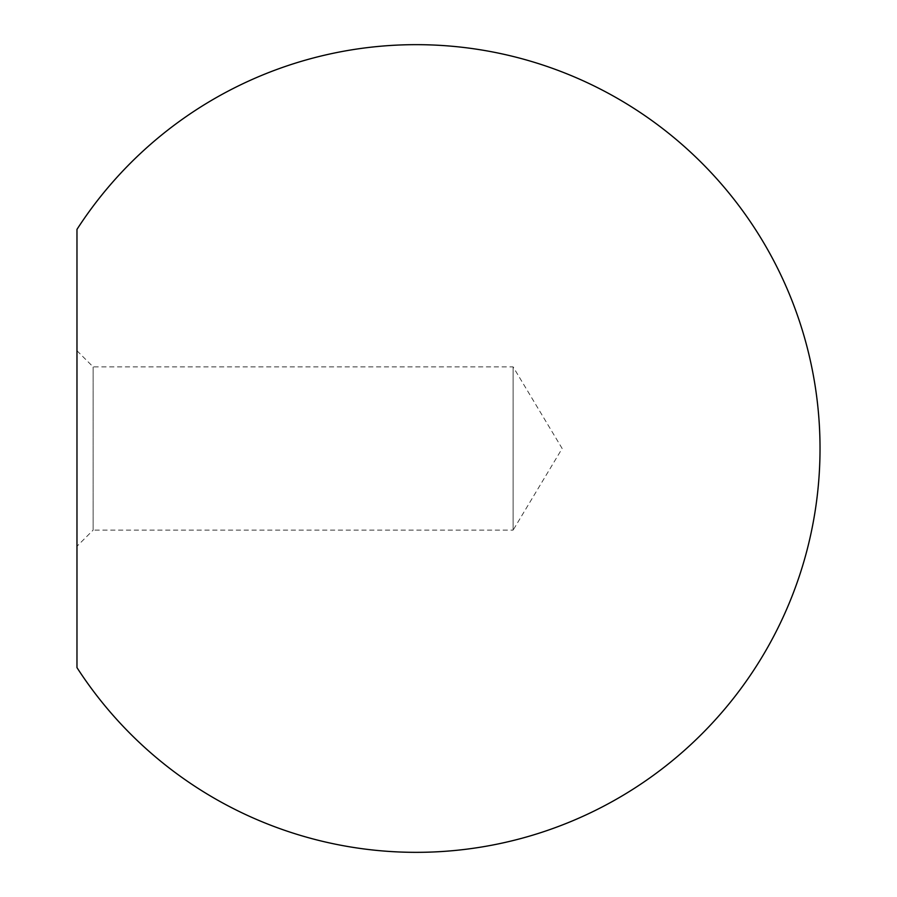 <?xml version="1.0" encoding="UTF-8"?>
<svg xmlns="http://www.w3.org/2000/svg" width="897" height="897" viewBox="0 0 897 897"><rect width="100%" height="100%" fill="white"/><g stroke="black" fill="none" stroke-linecap="round" stroke-linejoin="round"><path stroke-width="0.67" stroke-dasharray="4.49 3.36" d="M76.974 350.727L93.131 366.873L513.118 366.873L562.161 448.5L513.118 530.127L513.118 366.873L513.118 530.127L93.131 530.127L93.131 366.873L93.131 530.127L76.974 546.273L76.974 350.727L76.974 546.273M76.974 667.615L76.974 229.385"/><path stroke-width="1.35" d="M76.974 448.5L76.974 667.615A403.829 403.829 0 0 0 820.026 448.5A403.829 403.829 0 0 0 76.974 229.385L76.974 448.5"/></g></svg>
